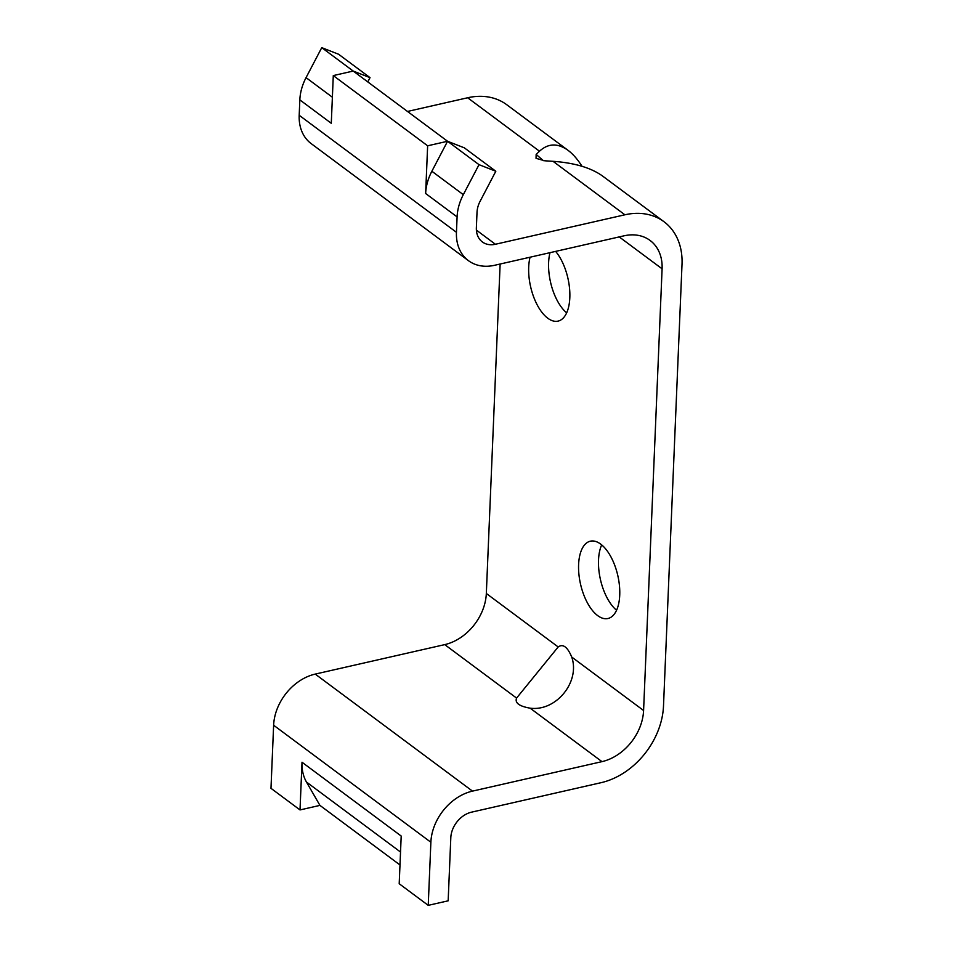 <?xml version="1.0" encoding="UTF-8"?>
<svg xmlns="http://www.w3.org/2000/svg" width="953" height="953" viewBox="0 0 953 953"><rect width="100%" height="100%" fill="white"/><g stroke="black" fill="none" stroke-linecap="round" stroke-linejoin="round"><path stroke-width="1.43" d="M549.988 252.676A39.645 19.12 -102.8 0 0 566.666 312.858M601.688 544.902A39.645 19.12 -102.8 0 0 616.567 610.265M495.405 244.266A23.325 17.797 126.7 0 1 482.361 241.943A23.325 17.797 126.7 0 1 476.369 227.767L477.012 212.376A23.325 17.797 126.7 0 1 480.121 201.25L495.822 171.254L479.014 164.666L463.313 194.662A46.649 35.583 126.7 0 0 457.095 216.903L456.451 232.306A46.649 35.583 126.7 0 0 468.435 260.657A46.649 35.583 126.7 0 0 494.524 265.303L624.012 235.82A46.649 35.583 126.7 0 1 650.101 240.466A46.649 35.583 126.7 0 1 662.097 268.817L643.585 710.497A46.649 35.583 126.7 0 1 601.974 761.638L472.485 791.121A46.649 35.583 126.7 0 0 430.875 842.249L428.231 905.35L448.16 900.811L450.805 837.723A23.325 17.797 126.7 0 1 471.604 812.147L601.093 782.675A69.974 53.38 126.7 0 0 663.502 705.97L682.014 264.279A69.974 53.38 126.7 0 0 664.027 221.751A69.974 53.38 126.7 0 0 624.894 214.794L495.405 244.266L476.393 230.114M582.009 166.287C577.625 159.342 572.967 154.017 568.048 150.336C557.708 142.938 548.189 143.236 539.493 151.229L536.158 154.422L543.377 160.676M568.048 150.336L506.77 104.735A69.974 53.38 126.7 0 0 467.649 97.766L407.503 111.453M536.158 154.422L536.039 158.329L544.711 160.783L553.05 161.319C574.564 162.856 591.134 167.799 602.749 176.162L664.027 221.751M516.574 698.084L558.184 646.956C562.985 643.561 567.5 646.932 571.729 657.034C580.377 681.824 556.159 711.653 530.13 708.174C519.218 706.268 514.703 702.897 516.574 698.084L444.729 644.621A46.649 35.583 126.7 0 0 486.328 593.481L500.134 264.017M428.231 905.35L399.2 883.741L401.201 836.043L302.018 762.233L300.016 809.931L270.986 788.334L273.63 725.233A46.649 35.583 126.7 0 1 315.229 674.093L444.729 644.621M302.018 762.233A46.649 35.583 126.7 0 0 306.473 782.044L319.934 805.392L300.016 809.931M495.822 171.254L464.373 147.858L447.565 141.27L353.206 71.058L333.288 75.585L427.635 145.797L425.646 193.507L457.095 216.903M425.646 193.507A46.649 35.583 126.7 0 1 431.864 171.254L447.565 141.27L427.635 145.797M367.787 81.91L370.026 77.646L338.565 54.238L321.757 47.65L306.056 77.634A46.649 35.583 126.7 0 0 299.838 99.886L331.287 123.294L333.288 75.585M299.838 99.886L299.194 115.277A46.649 35.583 126.7 0 0 311.19 143.629L468.435 260.657M555.635 251.389A39.645 19.12 77.2 0 1 569.834 292.762A39.645 19.12 77.2 0 1 558.065 321.113A39.645 19.12 77.2 0 1 547.761 318.207A39.645 19.12 77.2 0 1 530.071 257.203M600.664 544.092A39.645 19.12 77.2 0 1 619.438 585.571A39.645 19.12 77.2 0 1 607.966 618.509A39.645 19.12 77.2 0 1 597.662 615.602A39.645 19.12 77.2 0 1 578.9 574.135A39.645 19.12 77.2 0 1 590.36 541.185A39.645 19.12 77.2 0 1 600.664 544.092M447.565 141.27L479.014 164.666M370.026 77.646L353.206 71.058L321.757 47.65M399.986 864.967L319.934 805.392M539.493 151.229L467.649 97.766M624.894 214.794L553.05 161.319M662.097 268.817L619.224 236.916M558.184 646.956L486.328 593.481M601.974 761.638L530.13 708.174M643.585 710.497L571.729 657.034M430.875 842.249L273.63 725.233M456.451 232.306L299.194 115.277M472.485 791.121L315.229 674.093M431.864 171.254L463.313 194.662M332.383 97.23L306.056 77.634M400.534 852.042L306.473 782.044"/></g></svg>
